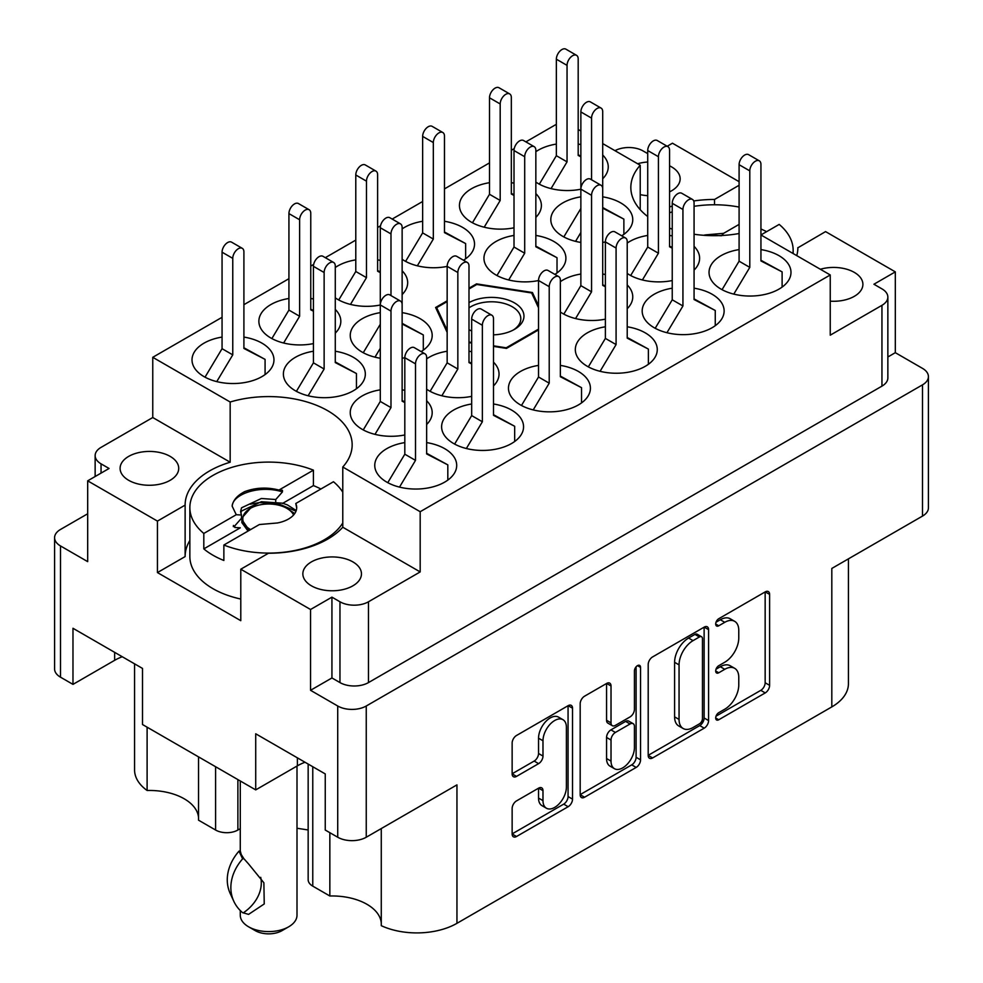 <?xml version="1.0" encoding="UTF-8"?>
<svg xmlns="http://www.w3.org/2000/svg" width="983" height="983" viewBox="0 0 983 983"><rect width="100%" height="100%" fill="white"/><g stroke="black" fill="none" stroke-linecap="round" stroke-linejoin="round"><path stroke-width="1.47" d="M830.242 301.167A29.306 16.92 0 0 0 862.902 284.357A29.306 16.92 0 0 0 854.313 272.389A29.306 16.92 0 0 0 820.363 269.256M669.558 191.869A29.306 16.92 0 0 0 680.15 178.857A29.306 16.92 0 0 0 671.573 166.889A29.306 16.92 0 0 0 669.558 165.832M647.723 162.023A29.306 16.92 0 0 0 637.611 163.756M128.687 480.318A29.306 16.92 180 0 1 120.098 468.35A29.306 16.92 180 0 1 138.198 452.721A29.306 16.92 180 0 1 170.145 456.382A29.306 16.92 180 0 1 178.722 468.35A29.306 16.92 180 0 1 160.634 483.98A29.306 16.92 180 0 1 128.687 480.318M311.427 585.819A29.306 16.92 180 0 1 302.85 573.851A29.306 16.92 180 0 1 320.937 558.221A29.306 16.92 180 0 1 352.885 561.895A29.306 16.92 180 0 1 361.461 573.851A29.306 16.92 180 0 1 343.374 589.493A29.306 16.92 180 0 1 311.427 585.819M381.269 828.571L381.269 925.679A56.731 32.758 180 0 0 456.948 923.32L831.815 706.9L831.815 568.444L922.509 516.087L922.509 384.844A20.176 11.649 0 0 0 928.419 376.612A20.176 11.649 0 0 0 922.509 368.379L895.316 352.676L895.316 271.873L825.56 231.607L797.877 247.79M312.766 766.728L312.766 886.138L329.846 895.992A49.162 28.384 180 0 1 366.917 904.274A49.162 28.384 180 0 1 381.269 923.012M237.886 779.593L237.886 830.033A15.753 9.093 180 0 1 215.596 830.033L198.529 820.178L198.529 756.873M198.529 817.512A49.162 28.384 0 0 0 184.177 798.774A49.162 28.384 0 0 0 147.106 790.492A56.731 32.758 180 0 1 134.573 769.959L134.573 663.844M796.734 255.617A83.518 48.216 0 0 0 797.877 247.691A83.518 48.216 0 0 0 797.877 247.593M669.558 228.167A83.518 48.216 0 0 0 672.237 229.113M694.072 234.249A83.518 48.216 0 0 0 739.093 233.524M562.964 719.691L558.516 717.123A16.551 9.56 120 0 0 550.234 717.934A16.551 9.56 120 0 0 538.537 738.208L542.985 740.777A16.551 9.56 120 0 1 554.695 720.514A16.551 9.56 120 0 1 562.964 719.691A16.551 9.56 120 0 1 566.392 727.273L566.392 787.137A16.551 9.56 120 0 1 559.167 803.787A16.551 9.56 120 0 1 546.413 808.223A16.551 9.56 120 0 1 542.985 800.641L542.985 790.664A6.193 3.576 120 0 0 541.707 787.838A6.193 3.576 120 0 0 538.61 788.145L516.517 800.899A6.193 3.576 120 0 0 512.143 808.481L512.143 833.989A6.193 3.576 120 0 0 513.433 836.816A6.193 3.576 120 0 0 516.517 836.508L568.149 806.711A6.193 3.576 120 0 0 572.524 799.13L572.524 708.202A6.193 3.576 120 0 0 571.234 705.364A6.193 3.576 120 0 0 568.149 705.671L516.517 735.481A6.193 3.576 120 0 0 512.143 743.05L512.143 773.867A6.193 3.576 120 0 0 513.433 776.705A6.193 3.576 120 0 0 516.517 776.398L538.61 763.644A6.193 3.576 120 0 0 542.985 756.062L542.985 740.777M637.488 665.638L640.547 667.408A4.325 2.507 120 0 0 639.65 665.417A4.325 2.507 120 0 0 637.488 665.638A4.325 2.507 120 0 0 634.428 670.934L634.428 709.333A6.193 3.576 120 0 1 630.054 716.914L615.395 725.368A6.193 3.576 120 0 1 612.298 725.675A6.193 3.576 120 0 1 611.021 722.849L611.021 685.974A6.193 3.576 120 0 0 609.743 683.136A6.193 3.576 120 0 0 606.646 683.443L611.021 685.974M739.093 249.596A40.967 23.653 0 0 0 709.038 272.389A40.967 23.653 0 0 0 721.043 289.113A40.967 23.653 0 0 0 765.696 294.249A40.967 23.653 0 0 0 790.983 272.389A40.967 23.653 0 0 0 778.991 255.666A40.967 23.653 0 0 0 760.94 249.596M672.237 235.92A40.967 23.653 0 0 0 669.558 235.441M647.723 235.441A40.967 23.653 0 0 0 627.215 243.059M627.215 273.421A40.967 23.653 0 0 0 629.673 274.97A40.967 23.653 0 0 0 672.237 280.548M605.381 274.527A40.967 23.653 0 0 0 602.702 274.036M580.867 274.036A40.967 23.653 0 0 0 560.359 281.654M560.359 312.016A40.967 23.653 0 0 0 562.817 313.565A40.967 23.653 0 0 0 605.381 319.156M471.668 351.717A40.967 23.653 0 0 0 468.989 351.238M447.154 351.238A40.967 23.653 0 0 0 426.647 358.856M426.647 389.219A40.967 23.653 0 0 0 429.104 390.767A40.967 23.653 0 0 0 471.668 396.358M404.812 390.325A40.967 23.653 0 0 0 402.133 389.833M380.298 389.833A40.967 23.653 0 0 0 350.243 412.639A40.967 23.653 0 0 0 362.248 429.362A40.967 23.653 0 0 0 404.812 434.953M672.237 288.191A40.967 23.653 0 0 0 642.182 310.997A40.967 23.653 0 0 0 654.187 327.72A40.967 23.653 0 0 0 698.839 332.844A40.967 23.653 0 0 0 724.127 310.997A40.967 23.653 0 0 0 712.134 294.261A40.967 23.653 0 0 0 694.072 288.191M605.381 326.786A40.967 23.653 0 0 0 575.325 349.592A40.967 23.653 0 0 0 587.33 366.315A40.967 23.653 0 0 0 631.983 371.439A40.967 23.653 0 0 0 657.271 349.592A40.967 23.653 0 0 0 645.278 332.868A40.967 23.653 0 0 0 627.215 326.786M538.524 365.393A40.967 23.653 0 0 0 508.469 388.187A40.967 23.653 0 0 0 520.474 404.922A40.967 23.653 0 0 0 565.127 410.046A40.967 23.653 0 0 0 590.414 388.187A40.967 23.653 0 0 0 578.409 371.463A40.967 23.653 0 0 0 560.359 365.393M471.668 403.988A40.967 23.653 0 0 0 441.613 426.794A40.967 23.653 0 0 0 453.618 443.517A40.967 23.653 0 0 0 498.27 448.641A40.967 23.653 0 0 0 523.558 426.794A40.967 23.653 0 0 0 511.553 410.058A40.967 23.653 0 0 0 493.503 403.988M222.06 337.083A40.967 23.653 0 0 0 192.017 359.889A40.967 23.653 0 0 0 204.009 376.612A40.967 23.653 0 0 0 248.662 381.736A40.967 23.653 0 0 0 273.962 359.889A40.967 23.653 0 0 0 261.957 343.153A40.967 23.653 0 0 0 243.907 337.083M313.442 298.967A40.967 23.653 0 0 0 310.763 298.488M288.928 298.488A40.967 23.653 0 0 0 258.873 321.281A40.967 23.653 0 0 0 270.866 338.005A40.967 23.653 0 0 0 313.442 343.595M380.298 260.372A40.967 23.653 0 0 0 377.619 259.881M355.785 259.881A40.967 23.653 0 0 0 335.277 267.499M335.277 297.861A40.967 23.653 0 0 0 337.722 299.41A40.967 23.653 0 0 0 380.298 305M463.484 260.237A40.967 23.653 0 0 0 474.531 244.079A40.967 23.653 0 0 0 462.526 227.356A40.967 23.653 0 0 0 444.476 221.286M422.641 221.286A40.967 23.653 0 0 0 402.133 228.904M402.133 259.266A40.967 23.653 0 0 0 404.591 260.814A40.967 23.653 0 0 0 447.154 266.405M514.011 183.17A40.967 23.653 0 0 0 511.332 182.691M489.497 182.691A40.967 23.653 0 0 0 459.442 205.484A40.967 23.653 0 0 0 471.447 222.207A40.967 23.653 0 0 0 514.011 227.798M313.442 351.238A40.967 23.653 0 0 0 283.387 374.031A40.967 23.653 0 0 0 295.379 390.767A40.967 23.653 0 0 0 340.032 395.891A40.967 23.653 0 0 0 365.332 374.031A40.967 23.653 0 0 0 353.327 357.308A40.967 23.653 0 0 0 335.277 351.238M421.142 351.595A40.967 23.653 0 0 0 432.188 335.436A40.967 23.653 0 0 0 420.183 318.713A40.967 23.653 0 0 0 402.133 312.643M380.298 312.643A40.967 23.653 0 0 0 350.243 335.436A40.967 23.653 0 0 0 362.248 352.16A40.967 23.653 0 0 0 380.298 358.242M404.812 442.596A40.967 23.653 0 0 0 374.756 465.389A40.967 23.653 0 0 0 386.761 482.112A40.967 23.653 0 0 0 431.402 487.249A40.967 23.653 0 0 0 456.702 465.389A40.967 23.653 0 0 0 444.697 448.666A40.967 23.653 0 0 0 426.647 442.596M554.854 274.392A40.967 23.653 0 0 0 565.901 258.234A40.967 23.653 0 0 0 553.896 241.511A40.967 23.653 0 0 0 535.846 235.441M514.011 235.441A40.967 23.653 0 0 0 483.955 258.234A40.967 23.653 0 0 0 495.96 274.97A40.967 23.653 0 0 0 538.524 280.548A7.876 4.546 -60 0 1 541.965 272.561A7.876 4.546 -60 0 1 548.035 270.46L558.737 276.628A7.876 4.546 -60 0 1 560.359 280.241L560.359 376.735L581.531 387.671L581.531 402.895M621.711 235.797A40.967 23.653 0 0 0 632.757 219.639A40.967 23.653 0 0 0 620.752 202.916A40.967 23.653 0 0 0 602.702 196.833M580.867 196.833A40.967 23.653 0 0 0 550.812 219.639A40.967 23.653 0 0 0 562.817 236.362A40.967 23.653 0 0 0 580.867 242.432M580.867 144.575A40.967 23.653 0 0 0 578.188 144.083M556.353 144.083A40.967 23.653 0 0 0 535.846 151.701M535.846 182.064A40.967 23.653 0 0 0 538.303 183.612A40.967 23.653 0 0 0 580.867 189.203M456.948 923.32L456.948 784.876L366.254 837.233A20.176 11.649 180 0 1 337.722 837.233L325.25 830.033L325.25 773.928L255.715 733.785L255.715 789.89L142.51 724.532L142.51 668.428L72.975 628.284L72.975 684.377L60.491 677.176A20.176 11.649 180 0 1 54.581 668.944L54.581 537.701A20.176 11.649 0 0 0 60.491 545.934L87.684 561.637L87.684 480.834L157.44 521.101L157.44 572.573L185.123 556.587L185.123 505.115L157.44 521.101M312.766 886.138A15.753 9.093 180 0 1 308.158 879.699L308.158 764.061M297.001 828.251L308.158 829.971M237.886 830.033L240.282 828.657M848.427 558.86L848.427 683.738A56.731 32.758 180 0 1 831.815 706.9M331.935 677.951L339.958 682.583L339.958 601.78L331.935 597.148L331.935 677.951L310.542 690.299L337.722 706.003A20.176 11.649 0 0 0 366.254 706.003L922.509 384.844M310.542 690.299L310.542 609.497L240.786 569.218L240.786 620.691L157.44 572.573M255.715 789.89L297.394 765.831A49.162 28.384 180 0 1 304.988 762.243M122.248 656.73A49.162 28.384 0 0 0 114.642 660.318L72.975 684.377M739.093 181.683L672.458 143.211L667.199 146.258M928.419 376.612L928.419 507.855A20.176 11.649 180 0 1 922.509 516.087M87.684 513.765L60.491 529.468A20.176 11.649 0 0 0 54.581 537.701M648.202 664.496L648.202 755.435A6.193 3.576 120 0 0 649.493 758.262A6.193 3.576 120 0 0 652.589 757.954L704.209 728.157A6.193 3.576 120 0 0 708.583 720.576L708.583 629.636A6.193 3.576 120 0 0 707.305 626.81A6.193 3.576 120 0 0 704.209 627.117L652.589 656.927A6.193 3.576 120 0 0 648.202 664.496M724.766 709.21L718.757 712.675A4.325 2.507 120 0 0 715.931 716.496A4.325 2.507 120 0 0 716.595 719.974A4.325 2.507 120 0 0 718.757 719.753L765.241 692.917A6.193 3.576 120 0 0 769.615 685.335L769.615 594.408A6.193 3.576 120 0 0 768.337 591.569A6.193 3.576 120 0 0 765.241 591.877L718.757 618.712A4.325 2.507 120 0 0 715.931 622.534A4.325 2.507 120 0 0 716.595 625.999A4.325 2.507 120 0 0 718.757 625.79L724.766 622.313A19.795 11.427 120 0 1 734.67 621.33A19.795 11.427 120 0 1 738.774 630.398L738.774 637.979A19.795 11.427 120 0 1 724.766 662.223L718.757 665.7A4.325 2.507 120 0 0 715.931 669.521A4.325 2.507 120 0 0 716.595 672.986A4.325 2.507 120 0 0 718.757 672.777L724.766 669.3A19.795 11.427 120 0 1 734.67 668.317A19.795 11.427 120 0 1 738.774 677.385L738.774 684.954A19.795 11.427 120 0 1 724.766 709.21M580.179 794.62L631.725 764.86L636.173 767.428A6.193 3.576 120 0 0 640.547 759.847L640.547 667.408M636.173 767.428L584.553 797.238A6.193 3.576 120 0 1 581.457 797.545A6.193 3.576 120 0 1 580.179 794.706L580.179 703.779A6.193 3.576 120 0 1 584.553 696.197L606.646 683.443M602.702 178.759A40.967 23.653 0 0 0 608.244 166.889A40.967 23.653 0 0 0 602.702 155.007M602.702 242.432A40.967 23.653 0 0 0 605.381 241.953M402.133 358.242A40.967 23.653 0 0 0 404.812 357.751M535.846 217.366A40.967 23.653 0 0 0 541.387 205.484A40.967 23.653 0 0 0 535.846 193.614M402.133 294.556A40.967 23.653 0 0 0 407.675 282.686A40.967 23.653 0 0 0 402.133 270.804M335.277 333.163A40.967 23.653 0 0 0 340.818 321.281A40.967 23.653 0 0 0 335.277 309.412M426.647 424.509A40.967 23.653 0 0 0 432.188 412.639A40.967 23.653 0 0 0 426.647 400.757M493.503 385.914A40.967 23.653 0 0 0 499.045 374.031A40.967 23.653 0 0 0 493.503 362.162M627.215 308.711A40.967 23.653 0 0 0 632.757 296.841A40.967 23.653 0 0 0 627.215 284.959M694.072 270.116A40.967 23.653 0 0 0 699.613 258.234A40.967 23.653 0 0 0 694.072 246.364M792.962 253.442A78.787 45.488 180 0 0 793.146 250.26A78.787 45.488 180 0 0 779.187 224.407L760.94 234.949L830.242 274.97L420.183 511.713L342.772 467.011A83.518 48.216 180 0 0 352.16 444.808A83.518 48.216 180 0 0 230.169 402.01L152.758 357.308L152.758 417.529L101.052 447.376A20.176 11.649 0 0 0 95.142 455.608A20.176 11.649 0 0 0 101.052 463.841L109.076 468.473L87.684 480.834M881.948 305.332A20.176 11.649 0 0 0 887.858 297.099L887.858 377.902A20.176 11.649 180 0 1 881.948 386.135L881.948 305.332L830.242 335.178L830.242 274.97M887.858 297.099A20.176 11.649 0 0 0 881.948 288.867L873.924 284.234L895.316 271.873M468.989 342.612L471.668 343.018M493.503 346.397L506.478 348.412L538.524 329.907M447.154 300.823L435.604 307.495L447.154 332.365M538.524 305.676L532.417 292.516L476.522 283.866L468.989 288.216M602.702 143.592L640.228 165.255A83.518 48.216 0 0 0 630.84 187.47A83.518 48.216 0 0 0 647.723 216.543M578.188 129.449L580.867 130.985M556.353 124.3L525.905 141.871M514.232 148.617L511.332 150.288M489.497 162.895L444.476 188.883M422.641 201.49L392.18 219.074M380.519 225.82L377.619 227.491M355.785 240.098L325.324 257.681M313.663 264.415L310.763 266.086M288.928 278.693L243.907 304.681M222.06 317.3L152.758 357.308M230.169 402.01L230.169 462.219L152.758 417.529M420.183 511.713L420.183 571.922L342.772 527.232L342.772 467.011M339.958 601.78A20.176 11.649 0 0 0 368.478 601.78L368.478 682.583A20.176 11.649 180 0 1 339.958 682.583M420.183 571.922L368.478 601.78M240.786 569.218L268.47 553.245A83.518 48.216 0 0 0 342.772 527.232M331.935 597.148L310.542 609.497M230.169 462.219A83.518 48.216 0 0 0 185.123 505.016A83.518 48.216 0 0 0 185.123 505.115M895.316 352.676L887.858 356.989M647.723 153.631L643.042 150.927A20.176 11.649 0 0 0 614.977 150.682M734.67 668.317L730.209 665.749A19.795 11.427 120 0 0 720.318 666.72L724.766 669.3M716.029 669.202L720.318 666.72M734.67 621.33L730.209 618.762A19.795 11.427 120 0 0 720.318 619.745L724.766 622.313M716.029 622.214L720.318 619.745M716.029 716.177L760.781 690.349A6.193 3.576 120 0 0 765.155 682.767L765.155 591.926M648.202 755.337L699.749 725.577A6.193 3.576 120 0 0 704.123 717.995L704.123 627.166M699.392 723.857A4.325 2.507 120 0 0 702.464 718.548L702.464 638.729A4.325 2.507 120 0 0 701.567 636.751A4.325 2.507 120 0 0 699.392 636.972L693.052 640.633A19.795 11.427 120 0 0 679.056 664.877L679.056 719.433A19.795 11.427 120 0 0 683.148 728.501A19.795 11.427 120 0 0 693.052 727.518L699.392 723.857M701.567 636.751L697.107 634.182A4.325 2.507 120 0 0 694.944 634.391L699.392 636.972M683.148 728.501L678.7 725.933A19.795 11.427 120 0 1 674.596 716.865L674.596 662.309A19.795 11.427 120 0 1 688.591 638.053L694.944 634.391M606.56 683.492L606.56 720.269A6.193 3.576 120 0 0 607.85 723.107L612.298 725.675M636.099 666.83L636.099 757.279L640.547 759.847M611.021 761.112A16.551 9.56 120 0 0 614.449 768.694A16.551 9.56 120 0 0 627.203 764.258A16.551 9.56 120 0 0 634.428 747.596L634.428 726.511A6.193 3.576 120 0 0 633.15 723.672A6.193 3.576 120 0 0 630.054 723.98L615.395 732.446A6.193 3.576 120 0 0 611.021 740.027L611.021 761.112L606.56 758.544A16.551 9.56 120 0 0 609.988 766.113L614.449 768.694M633.15 723.672L628.69 721.104A6.193 3.576 120 0 0 625.593 721.411L630.054 723.98M606.56 758.544L606.56 737.447A6.193 3.576 120 0 1 610.934 729.878L625.593 721.411M631.725 764.86A6.193 3.576 120 0 0 636.099 757.279M546.413 808.223L541.965 805.642A16.551 9.56 120 0 1 538.537 798.073L538.537 788.194M512.143 773.781L534.162 761.063A6.193 3.576 120 0 0 538.537 753.494L538.537 738.208M512.143 833.891L563.689 804.131A6.193 3.576 120 0 0 568.063 796.562L568.063 705.72M881.948 386.135L368.478 682.583M640.228 165.255L640.228 209.686M640.228 194.622A29.306 16.92 0 0 0 647.723 195.678M739.093 185.283L714.53 199.463A83.518 48.216 0 0 0 693.715 200.962M672.237 206.049A83.518 48.216 0 0 0 669.558 206.995M185.123 556.39A83.518 48.216 180 0 1 189.854 540.49M714.53 204.771L714.53 199.463M329.846 895.992L329.846 832.687M147.106 727.187L147.106 790.492M476.522 284.64L476.522 283.866M532.417 294.63L532.417 292.516M387.769 482.678L404.812 454.195L404.812 357.689A7.876 4.546 -60 0 1 408.252 349.764A7.876 4.546 -60 0 1 414.322 347.65L425.012 353.831A7.876 4.546 -60 0 1 426.647 357.443L426.647 453.937L447.818 464.873L447.818 480.097M426.647 453.286L447.818 464.873M399.503 487.113L415.502 460.376L415.502 363.87A7.876 4.546 -60 0 1 418.942 355.944A7.876 4.546 -60 0 1 425.012 353.831M404.812 454.195L415.502 460.376M539.311 184.177L556.353 155.695L556.353 59.189A7.876 4.546 -60 0 1 559.794 51.263A7.876 4.546 -60 0 1 565.864 49.15L576.554 55.331A7.876 4.546 -60 0 1 578.188 58.931L578.188 155.437L580.867 156.813M578.188 154.786L580.867 156.162M551.045 188.601L567.044 161.863L567.044 65.37A7.876 4.546 -60 0 1 570.484 57.432A7.876 4.546 -60 0 1 576.554 55.331M556.353 155.695L567.044 161.863M563.824 236.928L580.867 208.445M563.824 314.13L580.867 285.648L580.867 111.939A7.876 4.546 -60 0 1 584.307 104.014A7.876 4.546 -60 0 1 590.378 101.9L601.08 108.081A7.876 4.546 -60 0 1 602.702 111.681L602.702 208.187L623.873 219.123L623.873 234.347M602.702 207.536L623.873 219.123M591.557 179.791L591.557 118.12A7.876 4.546 -60 0 1 594.998 110.194A7.876 4.546 -60 0 1 601.08 108.081M575.559 241.363L580.867 232.492M496.968 275.523L514.011 247.04L514.011 150.546A7.876 4.546 -60 0 1 517.451 142.609A7.876 4.546 -60 0 1 523.521 140.508L534.211 146.676A7.876 4.546 -60 0 1 535.846 150.288L535.846 246.782L557.017 257.718L557.017 272.942M535.846 246.131L557.017 257.718M508.702 279.958L524.701 253.221L524.701 156.715A7.876 4.546 -60 0 1 528.141 148.789A7.876 4.546 -60 0 1 534.211 146.676M514.011 247.04L524.701 253.221M363.255 352.725L380.298 324.243M363.255 429.927L380.298 401.445L380.298 227.737A7.876 4.546 -60 0 1 383.739 219.811A7.876 4.546 -60 0 1 389.809 217.698L400.499 223.878A7.876 4.546 -60 0 1 402.133 227.491L402.133 323.985L423.304 334.92L423.304 350.145M402.133 323.333L423.304 334.92M390.988 295.588L390.988 233.917A7.876 4.546 -60 0 1 394.429 225.992A7.876 4.546 -60 0 1 400.499 223.878M374.99 357.161L380.298 348.301M296.399 391.332L313.442 362.838L313.442 266.344A7.876 4.546 -60 0 1 316.87 258.418A7.876 4.546 -60 0 1 322.952 256.305L333.642 262.473A7.876 4.546 -60 0 1 335.277 266.086L335.277 362.58L356.448 373.528L356.448 388.74M335.277 361.941L356.448 373.528M308.134 395.756L324.132 369.018L324.132 272.512A7.876 4.546 -60 0 1 327.572 264.587A7.876 4.546 -60 0 1 333.642 262.473M313.442 362.838L324.132 369.018M472.454 222.772L489.497 194.29L489.497 97.784A7.876 4.546 -60 0 1 492.938 89.858A7.876 4.546 -60 0 1 499.008 87.745L509.698 93.926A7.876 4.546 -60 0 1 511.332 97.538L511.332 194.032L514.011 195.42M511.332 193.381L514.011 194.769M484.189 227.208L500.187 200.471L500.187 103.965A7.876 4.546 -60 0 1 503.628 96.039A7.876 4.546 -60 0 1 509.698 93.926M489.497 194.29L500.187 200.471M405.598 261.38L422.641 232.885L422.641 136.391A7.876 4.546 -60 0 1 426.081 128.466A7.876 4.546 -60 0 1 432.151 126.352L442.841 132.521A7.876 4.546 -60 0 1 444.476 136.133L444.476 232.639L465.647 243.575L465.647 258.787M444.476 231.988L465.647 243.575M417.333 265.803L433.331 239.066L433.331 142.56A7.876 4.546 -60 0 1 436.771 134.634A7.876 4.546 -60 0 1 442.841 132.521M422.641 232.885L433.331 239.066M338.742 299.975L355.785 271.492L355.785 174.986A7.876 4.546 -60 0 1 359.213 167.061A7.876 4.546 -60 0 1 365.295 164.947L375.985 171.128A7.876 4.546 -60 0 1 377.619 174.728L377.619 271.234L380.298 272.61M377.619 270.583L380.298 271.959M350.476 304.411L366.475 277.661L366.475 181.167A7.876 4.546 -60 0 1 369.915 173.241A7.876 4.546 -60 0 1 375.985 171.128M355.785 271.492L366.475 277.661M271.873 338.57L288.928 310.087L288.928 213.594A7.876 4.546 -60 0 1 292.356 205.656A7.876 4.546 -60 0 1 298.439 203.555L309.129 209.723A7.876 4.546 -60 0 1 310.763 213.336L310.763 309.829L313.442 311.218M310.763 309.178L313.442 310.567M283.62 343.006L299.618 316.268L299.618 219.762A7.876 4.546 -60 0 1 303.059 211.837A7.876 4.546 -60 0 1 309.129 209.723M288.928 310.087L299.618 316.268M205.017 377.177L222.06 348.695L222.06 252.189A7.876 4.546 -60 0 1 225.5 244.263A7.876 4.546 -60 0 1 231.57 242.15L242.273 248.33A7.876 4.546 -60 0 1 243.907 251.931L243.907 348.437L265.078 359.373L265.078 374.584M243.907 347.785L265.078 359.373M216.764 381.601L232.762 354.863L232.762 258.369A7.876 4.546 -60 0 1 236.203 250.432A7.876 4.546 -60 0 1 242.273 248.33M222.06 348.695L232.762 354.863M454.625 444.083L471.668 415.6L471.668 319.094A7.876 4.546 -60 0 1 475.108 311.169A7.876 4.546 -60 0 1 481.179 309.055L491.869 315.236A7.876 4.546 -60 0 1 493.503 318.836L493.503 415.342L514.674 426.278L514.674 441.502M493.503 414.691L514.674 426.278M466.36 448.506L482.358 421.768L482.358 325.275A7.876 4.546 -60 0 1 485.799 317.337A7.876 4.546 -60 0 1 491.869 315.236M471.668 415.6L482.358 421.768M521.481 405.475L538.524 376.993L538.524 280.499L549.214 286.667A7.876 4.546 -60 0 1 552.655 278.742A7.876 4.546 -60 0 1 558.737 276.628M560.359 376.084L581.531 387.671M533.216 409.911L549.214 383.173L549.214 286.667M538.524 376.993L549.214 383.173M588.338 366.88L605.381 338.398L605.381 241.892A7.876 4.546 -60 0 1 608.821 233.966A7.876 4.546 -60 0 1 614.891 231.853L625.593 238.033A7.876 4.546 -60 0 1 627.215 241.634L627.215 338.14L648.387 349.076L648.387 364.3M627.215 337.488L648.387 349.076M600.072 371.316L616.083 344.578L616.083 248.072A7.876 4.546 -60 0 1 619.511 240.147A7.876 4.546 -60 0 1 625.593 238.033M605.381 338.398L616.083 344.578M655.194 328.285L672.237 299.803L672.237 203.297A7.876 4.546 -60 0 1 675.677 195.371A7.876 4.546 -60 0 1 681.747 193.258L692.45 199.426A7.876 4.546 -60 0 1 694.072 203.039L694.072 299.545L715.255 310.481L715.255 325.692M694.072 298.893L715.255 310.481M666.941 332.709L682.939 305.971L682.939 209.477A7.876 4.546 -60 0 1 686.38 201.54A7.876 4.546 -60 0 1 692.45 199.426M672.237 299.803L682.939 305.971M374.99 434.363L390.988 407.613L390.988 311.12L380.298 304.939A7.876 4.546 -60 0 1 383.739 297.013A7.876 4.546 -60 0 1 389.809 294.9L400.499 301.081A7.876 4.546 -60 0 1 402.133 304.681L402.133 401.187L404.812 402.563M402.133 400.536L404.812 401.912M390.988 311.12A7.876 4.546 -60 0 1 394.429 303.194A7.876 4.546 -60 0 1 400.499 301.081M380.298 401.445L390.988 407.613M430.112 391.332L447.154 362.838L447.154 266.344A7.876 4.546 -60 0 1 450.595 258.418A7.876 4.546 -60 0 1 456.665 256.305L467.355 262.473A7.876 4.546 -60 0 1 468.989 266.086L468.989 362.58L471.668 363.968M468.989 361.941L471.668 363.317M441.846 395.756L457.845 369.018L457.845 272.512A7.876 4.546 -60 0 1 461.285 264.587A7.876 4.546 -60 0 1 467.355 262.473M447.154 362.838L457.845 369.018M575.559 318.553L591.557 291.816L591.557 195.322L580.867 189.141A7.876 4.546 -60 0 1 584.307 181.216A7.876 4.546 -60 0 1 590.378 179.103L601.08 185.283A7.876 4.546 -60 0 1 602.702 188.883L602.702 285.389L605.381 286.766M602.702 284.738L605.381 286.114M591.557 195.322A7.876 4.546 -60 0 1 594.998 187.384A7.876 4.546 -60 0 1 601.08 185.283M580.867 285.648L591.557 291.816M630.681 275.523L647.723 247.04L647.723 150.546A7.876 4.546 -60 0 1 651.164 142.609A7.876 4.546 -60 0 1 657.234 140.508L667.936 146.676A7.876 4.546 -60 0 1 669.558 150.288L669.558 246.782L672.237 248.171M669.558 246.131L672.237 247.519M642.415 279.958L658.426 253.221L658.426 156.715A7.876 4.546 -60 0 1 661.854 148.789A7.876 4.546 -60 0 1 667.936 146.676M647.723 247.04L658.426 253.221M722.05 289.678L739.093 261.195L739.093 164.702A7.876 4.546 -60 0 1 742.534 156.764A7.876 4.546 -60 0 1 748.604 154.65L759.306 160.831A7.876 4.546 -60 0 1 760.94 164.444L760.94 260.937L782.112 271.873L782.112 287.097M760.94 260.286L782.112 271.873M733.797 294.114L749.796 267.376L749.796 170.87A7.876 4.546 -60 0 1 753.236 162.945A7.876 4.546 -60 0 1 759.306 160.831M739.093 261.195L749.796 267.376M703.656 235.293A28.052 16.195 180 0 1 705.536 234.888L721.436 235.76L723.623 233.327L705.536 234.888M739.093 224.394L723.623 233.327M669.558 212.832A78.787 45.488 180 0 1 672.237 211.812M694.072 206.307A78.787 45.488 180 0 1 739.093 207.069M760.94 229.014A78.787 45.488 180 0 1 766.629 231.669M468.989 302.629A32.464 18.738 180 0 1 514.674 303.01A32.464 18.738 180 0 1 514.453 329.391L514.453 329.391A32.464 18.738 180 0 1 493.503 334.847M468.989 307.876A29.306 16.92 180 0 1 470.771 306.745A29.306 16.92 180 0 1 502.718 303.071A29.306 16.92 180 0 1 520.806 318.713A29.306 16.92 180 0 1 513.286 330.03M506.257 348.375L506.257 347.761A56.731 32.758 180 0 1 506.11 347.785L506.11 348.351M436.685 309.805L436.685 307.704A56.731 32.758 180 0 1 436.722 307.618L447.154 301.597M468.989 288.99L476.743 284.517A56.731 32.758 180 0 1 476.89 284.492L531.557 292.946A56.731 32.758 180 0 1 531.668 293.008L538.524 307.777M471.668 330.976A32.464 18.738 180 0 1 468.989 329.637M468.989 342.047L471.668 342.453M493.503 345.832L506.11 347.785M506.257 347.761L538.524 329.133M436.685 307.704L447.154 330.251M469.714 330.03A29.306 16.92 180 0 1 468.989 329.551M342.772 523.005A78.787 45.488 180 0 1 223.866 545.024L223.866 560.47A78.787 45.488 180 0 1 212.93 555.198A78.787 45.488 180 0 1 203.813 548.883L240.282 527.822L234.777 527.478L234.777 525.868L241.499 518.238L241.499 515.018L236.264 514.711L203.813 533.45A78.787 45.488 180 0 1 189.854 507.597A78.787 45.488 180 0 1 232.037 467.306A78.787 45.488 180 0 1 313.417 470.157L313.417 485.602A78.787 45.488 180 0 1 320.913 488.993M240.786 599.04A78.787 45.488 180 0 1 212.93 588.657A78.787 45.488 180 0 1 189.854 556.489L189.854 507.597M203.813 533.45L203.813 548.883M313.417 470.157L278.951 490.062L282.453 490.296L282.453 491.905L275.731 499.524L275.731 502.743L282.453 503.161L287.417 504.906L296.227 510.533M236.264 514.711L232.148 506.159C232.971 500.359 237.173 495.506 244.755 491.598C255.727 487.531 267.118 487.015 278.951 490.062M240.774 513.077L241.548 511.013L261.38 501.711L275.731 502.743M241.499 515.018L240.589 511.479L241.548 507.806L261.38 498.492L275.731 499.524M277.464 522.968L259.377 524.529L277.464 522.968A28.052 16.195 180 0 0 296.694 507.597A28.052 16.195 180 0 0 295.785 503.505L296.682 507.904M232.148 506.159C232.836 493.847 260.249 484.693 282.453 491.905M250.26 504.205L259.18 502.583L278.115 503.652L295.981 511.209M223.866 545.024L259.377 524.529M295.785 503.505L333.47 481.744A78.787 45.488 180 0 1 342.772 492.176M313.417 485.602L282.453 503.48M297.001 766.052L297.001 915.21A28.36 16.379 180 0 1 288.695 926.797L282.01 930.655A18.91 10.924 180 0 1 255.273 930.655L248.588 926.797A28.36 16.379 180 0 1 240.282 915.21L240.282 910.541M248.588 914.374L242.592 912.666A50.747 40.02 -24.9 0 1 233.843 901.362A50.747 40.02 -24.9 0 1 242.592 858.872L243.87 858.675L248.588 863.971L263.874 882.771L264.243 903.942L248.588 914.374M240.282 780.969L240.27 850.934L241.24 854.497L243.87 858.675M250.591 529.591A25.841 14.917 180 0 1 250.37 529.468A25.841 14.917 180 0 1 250.37 508.371A25.841 14.917 180 0 1 286.913 508.371L294.728 513.544M249.289 530.353L241.879 519.675L242.088 517.746L250.37 508.371M286.913 508.371A25.841 14.917 180 0 1 293.585 515.006M233.34 526.655L233.426 525.438M242.592 858.872L239.004 851.131L240.27 850.934M260.716 877.327A39.087 30.817 -24.9 0 1 243.87 912.457M239.004 851.131A50.747 40.02 155.1 0 0 230.255 893.621L233.843 901.362M288.695 926.797A28.36 16.379 180 0 1 248.588 926.797L255.273 930.655M248.048 531.066L241.867 522.637L241.867 519.675M337.722 837.233L337.722 706.003M60.491 545.934L60.491 677.176M215.596 830.033L215.596 766.728M366.254 706.003L366.254 837.233M715.698 671.008L718.757 672.777M715.698 624.021L718.757 625.79M765.241 591.877L769.615 594.408M765.155 682.767L769.615 685.335M760.781 690.349L765.241 692.917M715.698 717.983L718.757 719.753M704.209 627.117L708.583 629.636M704.123 717.995L708.583 720.576M699.749 725.577L704.209 728.157M648.202 755.435L652.589 757.954M688.591 638.053L693.052 640.633M674.596 662.309L679.056 664.877M674.596 716.865L679.056 719.433M580.179 794.706L584.553 797.238M606.56 720.269L611.021 722.849M610.934 729.878L615.395 732.446M606.56 737.447L611.021 740.027M538.61 788.145L542.985 790.664M538.537 798.073L542.985 800.641M538.537 753.494L542.985 756.062M534.162 761.063L538.61 763.644M512.143 773.867L516.517 776.398M568.149 705.671L572.524 708.202M568.063 796.562L572.524 799.13M563.689 804.131L568.149 806.711M512.143 833.989L516.517 836.508M101.052 463.841L101.052 473.106M114.642 652.343L114.642 660.318M297.394 757.856L297.394 765.831M404.812 357.689L415.502 363.87M556.353 59.189L567.044 65.37M580.867 111.939L591.557 118.12M514.011 150.546L524.701 156.715M380.298 227.737L390.988 233.917M313.442 266.344L324.132 272.512M489.497 97.784L500.187 103.965M422.641 136.391L433.331 142.56M355.785 174.986L366.475 181.167M288.928 213.594L299.618 219.762M222.06 252.189L232.762 258.369M471.668 319.094L482.358 325.275M605.381 241.892L616.083 248.072M672.237 203.297L682.939 209.477M447.154 266.344L457.845 272.512M647.723 150.546L658.426 156.715M739.093 164.702L749.796 170.87M95.142 476.522L95.142 455.608M793.146 250.26L793.146 253.553"/></g></svg>
